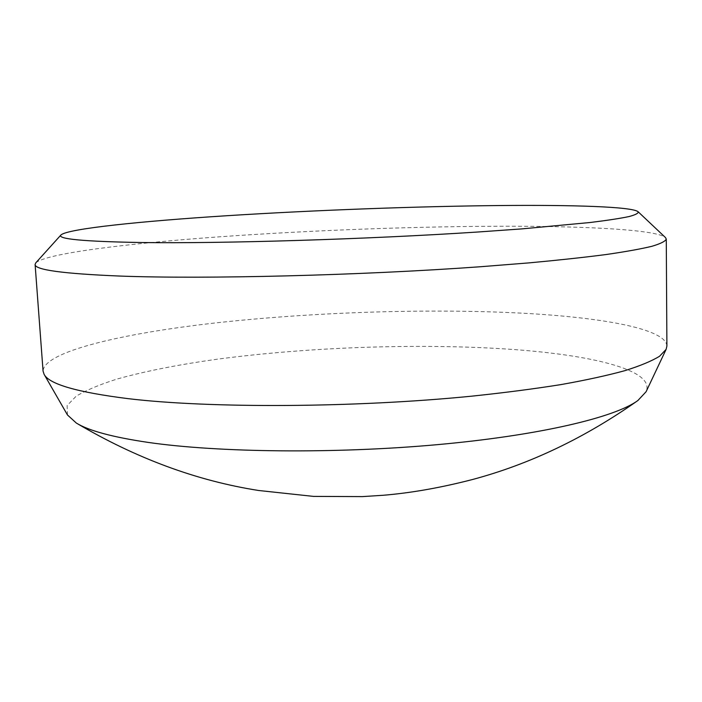 <?xml version="1.0" encoding="UTF-8"?>
<svg xmlns="http://www.w3.org/2000/svg" width="702" height="702" viewBox="0 0 702 702"><rect width="100%" height="100%" fill="white"/><g stroke="black" fill="none" stroke-linecap="round" stroke-linejoin="round"><path stroke-width="0.53" stroke-dasharray="3.51 2.63" d="M35.793 262.838C46.332 253.404 126.597 243.524 219.366 236.82C313.311 230.116 421.095 226.167 511.521 226.228C590.663 226.334 656.668 229.914 665.461 237.548M67.471 414.97L67.129 405.528L76.149 396.209C86.293 390.163 99.956 384.424 117.146 379.019C145.34 371.165 178.826 364.549 217.585 359.161C308.178 347.148 416.681 343.26 505.905 348.982C589.347 354.378 655.791 369.735 646.086 391.734M666.9 346.051C666.049 328.124 597.077 316.602 513.469 312.741C421.174 308.573 310.617 312.416 215.918 322.885C122.499 333.38 43.822 351.526 43.068 371.112"/><path stroke-width="1.05" d="M141.128 242.523C221.999 243.673 367.137 239.277 477.448 232.037L521.428 228.922L590.11 222.508C607.037 220.428 619.98 218.454 628.922 216.585C635.635 214.803 638.697 213.18 638.092 211.723C632.204 206.678 572.718 204.835 499.447 205.537C415.821 206.37 314.715 210.17 227.474 215.681C141.234 221.174 68.375 228.641 61.004 234.907C56.59 238.978 83.301 241.514 141.128 242.523M638.092 211.723L665.461 237.548L666.277 239.101C665.329 241.339 660.503 243.743 651.798 246.323C640.733 248.982 625.464 251.72 606.001 254.545C584.143 257.38 558.494 260.161 529.036 262.881L480.651 266.725C359.81 275.474 205.291 279.247 120.139 276.07C63.022 273.727 34.679 269.858 35.1 264.452L35.793 262.838L61.004 234.907M666.119 349.359L646.086 391.734L637.89 400.517C615.224 417.26 540.364 435.337 437.469 444.647C334.714 453.948 217.866 452.562 147.806 442.357C112.522 437.127 88.698 430.695 76.351 423.069L67.471 414.97L44.103 374.341C49.131 384.161 77.15 392.26 128.168 398.657C209.749 408.424 354.387 407.862 471.726 396.165C504.299 392.743 534.073 388.882 561.03 384.582C586.021 380.124 607.318 375.473 624.912 370.656C640.285 365.812 651.833 361.003 659.547 356.256L666.119 349.359L666.9 346.051L666.277 239.101M35.1 264.452L43.068 371.112L44.103 374.341M76.351 423.069C136.048 458.345 196.823 480.817 258.669 490.496L313.504 496.393L362.469 496.604L383.231 495.27C411.047 492.962 440.803 487.714 472.499 479.519C529.826 464.171 584.95 437.837 637.89 400.517"/></g></svg>
